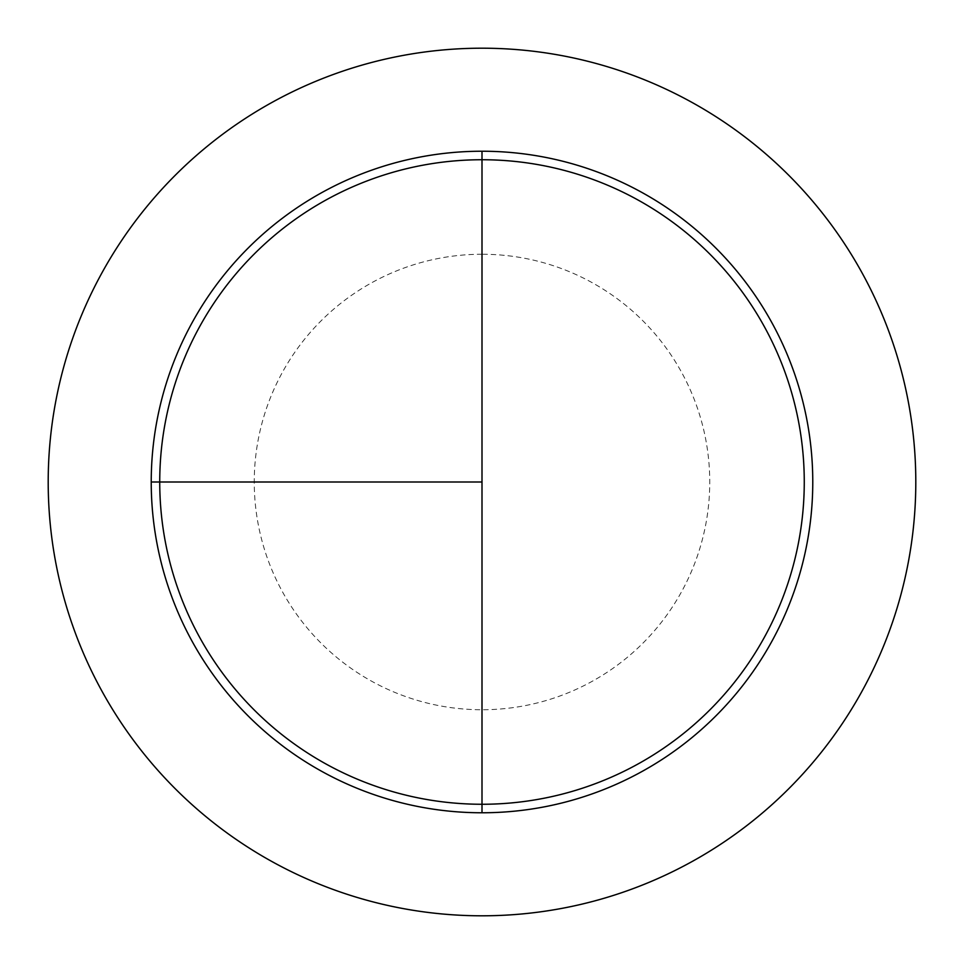 <?xml version="1.0" encoding="UTF-8"?>
<svg xmlns="http://www.w3.org/2000/svg" width="964" height="964" viewBox="0 0 964 964"><rect width="100%" height="100%" fill="white"/><g stroke="black" fill="none" stroke-linecap="round" stroke-linejoin="round"><path stroke-width="0.72" stroke-dasharray="4.82 3.62" d="M482 151.228A330.773 330.773 0 0 1 812.773 482A330.773 330.773 0 0 1 482 812.773L482 151.228A330.773 330.773 0 0 0 151.228 482A330.773 330.773 0 0 0 482 812.773A330.773 330.773 0 0 0 812.773 482A330.773 330.773 0 0 0 482 151.228A330.773 330.773 0 0 0 151.228 482A330.773 330.773 0 0 0 482 812.773A330.773 330.773 0 0 1 151.228 482A330.773 330.773 0 0 1 482 151.228A330.773 330.773 0 0 1 812.773 482A330.773 330.773 0 0 1 482 812.773M482 48.2A433.8 433.8 0 0 1 915.8 482A433.8 433.8 0 0 1 482 915.8A433.8 433.8 0 0 1 48.2 482A433.8 433.8 0 0 1 482 48.2M482 254.255A227.745 227.745 0 0 0 254.255 482A227.745 227.745 0 0 0 482 709.745A227.745 227.745 0 0 0 709.745 482A227.745 227.745 0 0 0 482 254.255"/><path stroke-width="1.45" d="M482 48.2A433.8 433.8 0 0 0 48.2 482A433.8 433.8 0 0 0 482 915.8A433.8 433.8 0 0 0 915.8 482A433.8 433.8 0 0 0 482 48.2M151.228 482L482 482L482 151.228L482 804.265A322.265 322.265 0 0 1 159.735 482A322.265 322.265 0 0 1 482 159.735A322.265 322.265 0 0 1 804.265 482A322.265 322.265 0 0 1 482 804.265L482 812.773A330.773 330.773 0 0 1 151.228 482A330.773 330.773 0 0 1 482 151.228A330.773 330.773 0 0 1 812.773 482A330.773 330.773 0 0 1 482 812.773"/></g></svg>
